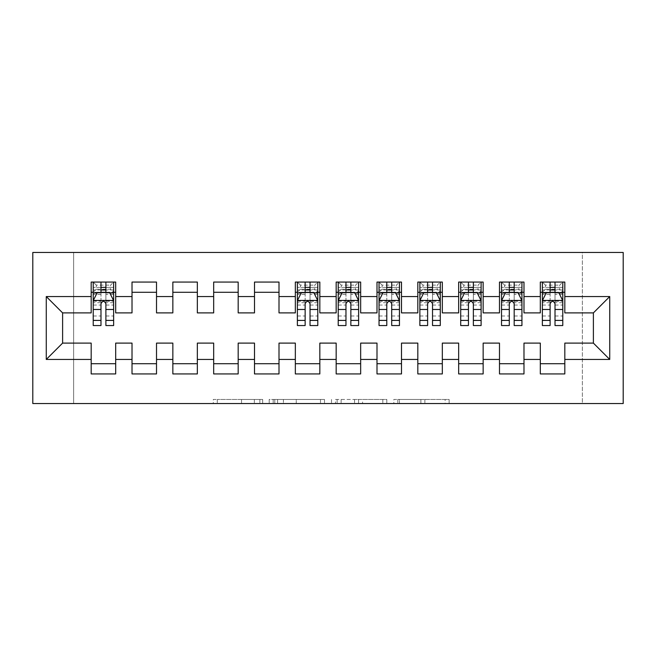 <?xml version="1.0" encoding="UTF-8"?>
<svg xmlns="http://www.w3.org/2000/svg" width="656" height="656" viewBox="0 0 656 656"><rect width="100%" height="100%" fill="white"/><g stroke="black" fill="none" stroke-linecap="round" stroke-linejoin="round"><path stroke-width="0.49" stroke-dasharray="3.28 2.46" d="M262.671 403.538L217.284 403.538L262.671 403.538L262.671 399.455L241.531 399.455L241.531 403.538L241.531 399.455L262.671 399.455L262.671 403.538L262.671 399.455L241.531 399.455L241.531 403.538L241.531 399.455L262.671 399.455L217.284 399.455L262.671 399.455M445.129 403.538L397.831 403.538L445.129 403.538L445.129 399.455L424.883 399.455L449.13 399.455L449.13 403.538L449.13 399.455L397.831 399.455L449.13 399.455L449.13 403.538L449.13 399.455L445.129 399.455L445.129 403.538M420.881 403.538L399.438 403.538L420.881 403.538L420.881 399.455L424.883 399.455L420.881 399.455L420.881 403.538L420.881 399.455L399.438 399.455L399.438 403.538L399.438 399.455L420.881 399.455L420.881 403.538M393.83 403.538L397.831 403.538L393.83 403.538L393.83 399.455L397.831 399.455L393.83 399.455L393.83 403.538M213.282 403.538L217.284 403.538L213.282 403.538L213.282 399.455L217.284 399.455L213.282 399.455L213.282 403.538M582.372 403.538L73.628 403.538L73.628 252.462L582.372 252.462L582.372 403.538L623.2 403.538L623.2 252.462L582.372 252.462L582.372 403.538M32.8 403.538L73.628 403.538L73.628 252.462L32.8 252.462L32.8 403.538M324.49 403.538L320.489 403.538L324.49 403.538L324.49 399.455L324.49 403.538M273.191 403.538L320.489 403.538L269.19 403.538L273.191 403.538L273.191 399.455L324.49 399.455L269.19 399.455L269.19 403.538L269.19 399.455L273.191 399.455L273.191 403.538M335.511 403.538L386.81 403.538L331.51 403.538L335.511 403.538L335.511 399.455L386.81 399.455L386.81 403.538L386.81 399.455L362.563 399.455L362.563 403.538M523.98 363.727L523.98 373.936L499.487 373.936L499.487 363.727L523.98 363.727L523.98 343.104L540.314 343.104L540.314 363.727L564.816 363.727L564.816 343.104L593.393 343.104L593.393 312.896L564.816 312.896L564.816 282.064L540.314 282.064L540.314 292.273L564.816 292.273M499.487 282.064L523.98 282.064L523.98 292.273L499.487 292.273L499.487 282.064M442.324 363.727L442.324 373.936L417.823 373.936L417.823 363.727L442.324 363.727L442.324 343.104L458.659 343.104L458.659 363.727L483.152 363.727L483.152 343.104L499.487 343.104L499.487 363.727M417.823 282.064L442.324 282.064L442.324 292.273L417.823 292.273L417.823 282.064M360.661 363.727L360.661 373.936L336.167 373.936L336.167 363.727L360.661 363.727L360.661 343.104L376.995 343.104L376.995 363.727L401.497 363.727L401.497 343.104L417.823 343.104L417.823 363.727M336.167 282.064L360.661 282.064L360.661 292.273L336.167 292.273L336.167 282.064M279.005 363.727L279.005 373.936L254.503 373.936L254.503 363.727L279.005 363.727L279.005 343.104L295.339 343.104L295.339 363.727L319.833 363.727L319.833 343.104L336.167 343.104L336.167 363.727M254.503 282.064L279.005 282.064L279.005 292.273L254.503 292.273L254.503 282.064M197.341 363.727L197.341 373.936L172.848 373.936L172.848 363.727L197.341 363.727L197.341 343.104L213.676 343.104L213.676 363.727L238.177 363.727L238.177 343.104L254.503 343.104L254.503 363.727M172.848 282.064L197.341 282.064L197.341 292.273L172.848 292.273L172.848 282.064M115.686 363.727L115.686 373.936L91.184 373.936L91.184 363.727L115.686 363.727L115.686 343.104L132.02 343.104L132.02 363.727L156.513 363.727L156.513 343.104L172.848 343.104L172.848 363.727M91.184 282.064L115.686 282.064L115.686 292.273L91.184 292.273L91.184 282.064M132.02 282.064L156.513 282.064L156.513 292.273L132.02 292.273L132.02 282.064M156.513 363.727L156.513 373.936L132.02 373.936L132.02 363.727M213.676 282.064L238.177 282.064L238.177 292.273L213.676 292.273L213.676 282.064M238.177 363.727L238.177 373.936L213.676 373.936L213.676 363.727M295.339 282.064L319.833 282.064L319.833 292.273L295.339 292.273L295.339 282.064M319.833 363.727L319.833 373.936L295.339 373.936L295.339 363.727M376.995 282.064L401.497 282.064L401.497 292.273L376.995 292.273L376.995 282.064M401.497 363.727L401.497 373.936L376.995 373.936L376.995 363.727M458.659 282.064L483.152 282.064L483.152 292.273L458.659 292.273L458.659 282.064M483.152 363.727L483.152 373.936L458.659 373.936L458.659 363.727M564.816 363.727L564.816 373.936L540.314 373.936L540.314 363.727M540.314 292.273L540.314 312.896L523.98 312.896L523.98 292.273M499.487 292.273L499.487 312.896L483.152 312.896L483.152 292.273M458.659 292.273L458.659 312.896L442.324 312.896L442.324 292.273M417.823 292.273L417.823 312.896L401.497 312.896L401.497 292.273M376.995 292.273L376.995 312.896L360.661 312.896L360.661 292.273M336.167 292.273L336.167 312.896L319.833 312.896L319.833 292.273M295.339 292.273L295.339 312.896L279.005 312.896L279.005 292.273M254.503 292.273L254.503 312.896L238.177 312.896L238.177 292.273M213.676 292.273L213.676 312.896L197.341 312.896L197.341 292.273M172.848 292.273L172.848 312.896L156.513 312.896L156.513 292.273M91.184 292.273L91.184 312.896L62.607 312.896L62.607 343.104L91.184 343.104L91.184 363.727M132.02 292.273L132.02 312.896L115.686 312.896L115.686 292.273M550.113 292.273L562.774 292.273L562.774 282.064L542.356 282.064L542.356 325.548M509.286 292.273L521.938 292.273L521.938 282.064L501.528 282.064L501.528 325.548M468.458 292.273L481.11 292.273L481.11 282.064L460.701 282.064L460.701 325.548M427.622 292.273L440.283 292.273L440.283 282.064L419.865 282.064L419.865 325.548M386.794 292.273L399.455 292.273L399.455 282.064L379.037 282.064L379.037 325.548M345.966 292.273L358.619 292.273L358.619 282.064L338.209 282.064L338.209 325.548M305.138 292.273L317.791 292.273L317.791 282.064L297.381 282.064L297.381 325.548M100.983 292.273L113.644 292.273L113.644 282.064L93.226 282.064L93.226 325.548M277.603 403.538L283.417 403.538L277.603 403.538L277.603 399.455L274.798 399.455L274.798 403.538L274.798 399.455L283.417 399.455L277.603 399.455L277.603 403.538M283.417 403.538L296.241 403.538L283.417 403.538L283.417 399.455L296.241 399.455L296.241 403.538L296.241 399.455L283.417 399.455L283.417 403.538M335.511 399.455L358.561 399.455L358.561 403.538L358.561 399.455L354.552 399.455L358.561 399.455L358.561 403.538L358.561 399.455L362.563 399.455M337.118 399.455L337.118 403.538L337.118 399.455M331.51 399.455L331.51 403.538L331.51 399.455M113.644 325.548L113.644 287.377L93.226 287.377L100.983 287.377L100.983 282.064L113.644 282.064L110.577 285.13L110.577 289.214L96.293 289.214L96.293 285.13L110.577 285.13M93.226 300.645L93.226 320.243L93.226 300.645L97.309 292.478L109.56 292.478L113.644 300.645L113.644 320.243L113.644 300.645M113.644 302.703L105.887 302.703L105.887 287.377L113.644 287.377L113.644 292.273L105.887 292.273M100.983 325.548L100.983 302.703L93.226 302.703M93.226 301.276L100.983 301.276L100.983 320.243L100.983 303.703C102.615 300.612 104.247 300.612 105.887 303.703L105.887 320.243L105.887 301.276L113.644 301.276M96.293 285.13L93.226 282.064L100.983 282.064M100.983 287.377L100.983 302.703M100.983 301.276L100.983 292.478M105.887 292.478L105.887 301.276M105.887 302.703L105.887 325.548M96.293 289.214L93.226 292.273L113.644 292.273L110.577 289.214M105.887 287.377L105.887 282.064M317.791 325.548L317.791 287.377L297.381 287.377L305.138 287.377L305.138 282.064L317.791 282.064L314.732 285.13L314.732 289.214L300.44 289.214L300.44 285.13L314.732 285.13M297.381 300.645L297.381 320.243L297.381 300.645L301.457 292.478L313.707 292.478L317.791 300.645L317.791 320.243L317.791 300.645M317.791 302.703L310.034 302.703L310.034 287.377L317.791 287.377L317.791 292.273L310.034 292.273M305.138 325.548L305.138 302.703L297.381 302.703M297.381 301.276L305.138 301.276L305.138 320.243L305.138 303.703C306.762 300.612 308.394 300.612 310.034 303.703L310.034 320.243L310.034 301.276L317.791 301.276M300.44 285.13L297.381 282.064L305.138 282.064M305.138 287.377L305.138 302.703M305.138 301.276L305.138 292.478M310.034 292.478L310.034 301.276M310.034 302.703L310.034 325.548M300.44 289.214L297.381 292.273L317.791 292.273L314.732 289.214M310.034 287.377L310.034 282.064M358.619 325.548L358.619 287.377L338.209 287.377L345.966 287.377L345.966 282.064L358.619 282.064L355.56 285.13L355.56 289.214L341.268 289.214L341.268 285.13L355.56 285.13M338.209 300.645L338.209 320.243L338.209 300.645L342.293 292.478L354.543 292.478L358.619 300.645L358.619 320.243L358.619 300.645M358.619 302.703L350.862 302.703L350.862 287.377L358.619 287.377L358.619 292.273L350.862 292.273M345.966 325.548L345.966 302.703L338.209 302.703M338.209 301.276L345.966 301.276L345.966 320.243L345.966 303.703C347.598 300.612 349.23 300.612 350.862 303.703L350.862 320.243L350.862 301.276L358.619 301.276M341.268 285.13L338.209 282.064L345.966 282.064M345.966 287.377L345.966 302.703M345.966 301.276L345.966 292.478M350.862 292.478L350.862 301.276M350.862 302.703L350.862 325.548M341.268 289.214L338.209 292.273L358.619 292.273L355.56 289.214M350.862 287.377L350.862 282.064M399.455 325.548L399.455 287.377L379.037 287.377L386.794 287.377L386.794 282.064L399.455 282.064L396.388 285.13L396.388 289.214L382.104 289.214L382.104 285.13L396.388 285.13M379.037 300.645L379.037 320.243L379.037 300.645L383.12 292.478L395.371 292.478L399.455 300.645L399.455 320.243L399.455 300.645M399.455 302.703L391.698 302.703L391.698 287.377L399.455 287.377L399.455 292.273L391.698 292.273M386.794 325.548L386.794 302.703L379.037 302.703M379.037 301.276L386.794 301.276L386.794 320.243L386.794 303.703C388.426 300.612 390.058 300.612 391.698 303.703L391.698 320.243L391.698 301.276L399.455 301.276M382.104 285.13L379.037 282.064L386.794 282.064M386.794 287.377L386.794 302.703M386.794 301.276L386.794 292.478M391.698 292.478L391.698 301.276M391.698 302.703L391.698 325.548M382.104 289.214L379.037 292.273L399.455 292.273L396.388 289.214M391.698 287.377L391.698 282.064M440.283 325.548L440.283 287.377L419.865 287.377L427.622 287.377L427.622 282.064L440.283 282.064L437.224 285.13L437.224 289.214L422.931 289.214L422.931 285.13L437.224 285.13M419.865 300.645L419.865 320.243L419.865 300.645L423.948 292.478L436.199 292.478L440.283 300.645L440.283 320.243L440.283 300.645M440.283 302.703L432.525 302.703L432.525 287.377L440.283 287.377L440.283 292.273L432.525 292.273M427.622 325.548L427.622 302.703L419.865 302.703M419.865 301.276L427.622 301.276L427.622 320.243L427.622 303.703C429.254 300.612 430.885 300.612 432.525 303.703L432.525 320.243L432.525 301.276L440.283 301.276M422.931 285.13L419.865 282.064L427.622 282.064M427.622 287.377L427.622 302.703M427.622 301.276L427.622 292.478M432.525 292.478L432.525 301.276M432.525 302.703L432.525 325.548M422.931 289.214L419.865 292.273L440.283 292.273L437.224 289.214M432.525 287.377L432.525 282.064M481.11 325.548L481.11 287.377L460.701 287.377L468.458 287.377L468.458 282.064L481.11 282.064L478.052 285.13L478.052 289.214L463.759 289.214L463.759 285.13L478.052 285.13M460.701 300.645L460.701 320.243L460.701 300.645L464.776 292.478L477.027 292.478L481.11 300.645L481.11 320.243L481.11 300.645M481.11 302.703L473.353 302.703L473.353 287.377L481.11 287.377L481.11 292.273L473.353 292.273M468.458 325.548L468.458 302.703L460.701 302.703M460.701 301.276L468.458 301.276L468.458 320.243L468.458 303.703C470.081 300.612 471.713 300.612 473.353 303.703L473.353 320.243L473.353 301.276L481.11 301.276M463.759 285.13L460.701 282.064L468.458 282.064M468.458 287.377L468.458 302.703M468.458 301.276L468.458 292.478M473.353 292.478L473.353 301.276M473.353 302.703L473.353 325.548M463.759 289.214L460.701 292.273L481.11 292.273L478.052 289.214M473.353 287.377L473.353 282.064M521.938 325.548L521.938 287.377L501.528 287.377L509.286 287.377L509.286 282.064L521.938 282.064L518.88 285.13L518.88 289.214L504.587 289.214L504.587 285.13L518.88 285.13M501.528 300.645L501.528 320.243L501.528 300.645L505.612 292.478L517.863 292.478L521.938 300.645L521.938 320.243L521.938 300.645M521.938 302.703L514.181 302.703L514.181 287.377L521.938 287.377L521.938 292.273L514.181 292.273M509.286 325.548L509.286 302.703L501.528 302.703M501.528 301.276L509.286 301.276L509.286 320.243L509.286 303.703C510.917 300.612 512.549 300.612 514.181 303.703L514.181 320.243L514.181 301.276L521.938 301.276M504.587 285.13L501.528 282.064L509.286 282.064M509.286 287.377L509.286 302.703M509.286 301.276L509.286 292.478M514.181 292.478L514.181 301.276M514.181 302.703L514.181 325.548M504.587 289.214L501.528 292.273L521.938 292.273L518.88 289.214M514.181 287.377L514.181 282.064M562.774 325.548L562.774 287.377L542.356 287.377L550.113 287.377L550.113 282.064L562.774 282.064L559.707 285.13L559.707 289.214L545.423 289.214L545.423 285.13L559.707 285.13M542.356 300.645L542.356 320.243L542.356 300.645L546.44 292.478L558.691 292.478L562.774 300.645L562.774 320.243L562.774 300.645M562.774 302.703L555.017 302.703L555.017 287.377L562.774 287.377L562.774 292.273L555.017 292.273M550.113 325.548L550.113 302.703L542.356 302.703M542.356 301.276L550.113 301.276L550.113 320.243L550.113 303.703C551.745 300.612 553.377 300.612 555.017 303.703L555.017 320.243L555.017 301.276L562.774 301.276M545.423 285.13L542.356 282.064L550.113 282.064M550.113 287.377L550.113 302.703M550.113 301.276L550.113 292.478M555.017 292.478L555.017 301.276M555.017 302.703L555.017 325.548M545.423 289.214L542.356 292.273L562.774 292.273L559.707 289.214M555.017 287.377L555.017 282.064M259.866 399.455L259.866 403.538L259.866 399.455M254.356 399.455L254.356 403.538L254.356 399.455M217.284 399.455L217.284 403.538L217.284 399.455M320.489 399.455L320.489 403.538L320.489 399.455M382.809 399.455L382.809 403.538L382.809 399.455M354.552 399.455L354.552 403.538L354.552 399.455M341.128 399.455L341.128 403.538L341.128 399.455M424.883 399.455L424.883 403.538L424.883 399.455M397.831 399.455L397.831 403.538L397.831 399.455M93.332 300.44L113.537 300.44M93.226 315.995L100.983 315.995M100.983 294.396L93.226 294.396M113.644 294.396L105.887 294.396M97.063 292.97L100.983 292.97M105.887 292.97L109.806 292.97M105.887 315.995L113.644 315.995M93.226 305.048L100.983 305.048M105.887 305.048L113.644 305.048M113.644 289.977L105.887 289.977M100.983 289.977L93.226 289.977M297.48 300.44L317.693 300.44M297.381 315.995L305.138 315.995M305.138 294.396L297.381 294.396M317.791 294.396L310.034 294.396M301.219 292.97L305.138 292.97M310.034 292.97L313.953 292.97M310.034 315.995L317.791 315.995M297.381 305.048L305.138 305.048M310.034 305.048L317.791 305.048M317.791 289.977L310.034 289.977M305.138 289.977L297.381 289.977M338.307 300.44L358.52 300.44M338.209 315.995L345.966 315.995M345.966 294.396L338.209 294.396M358.619 294.396L350.862 294.396M342.047 292.97L345.966 292.97M350.862 292.97L354.781 292.97M350.862 315.995L358.619 315.995M338.209 305.048L345.966 305.048M350.862 305.048L358.619 305.048M358.619 289.977L350.862 289.977M345.966 289.977L338.209 289.977M379.143 300.44L399.348 300.44M379.037 315.995L386.794 315.995M386.794 294.396L379.037 294.396M399.455 294.396L391.698 294.396M382.874 292.97L386.794 292.97M391.698 292.97L395.617 292.97M391.698 315.995L399.455 315.995M379.037 305.048L386.794 305.048M391.698 305.048L399.455 305.048M399.455 289.977L391.698 289.977M386.794 289.977L379.037 289.977M419.971 300.44L440.176 300.44M419.865 315.995L427.622 315.995M427.622 294.396L419.865 294.396M440.283 294.396L432.525 294.396M423.702 292.97L427.622 292.97M432.525 292.97L436.445 292.97M432.525 315.995L440.283 315.995M419.865 305.048L427.622 305.048M432.525 305.048L440.283 305.048M440.283 289.977L432.525 289.977M427.622 289.977L419.865 289.977M460.799 300.44L481.012 300.44M460.701 315.995L468.458 315.995M468.458 294.396L460.701 294.396M481.11 294.396L473.353 294.396M464.538 292.97L468.458 292.97M473.353 292.97L477.273 292.97M473.353 315.995L481.11 315.995M460.701 305.048L468.458 305.048M473.353 305.048L481.11 305.048M481.11 289.977L473.353 289.977M468.458 289.977L460.701 289.977M501.627 300.44L521.84 300.44M501.528 315.995L509.286 315.995M509.286 294.396L501.528 294.396M521.938 294.396L514.181 294.396M505.366 292.97L509.286 292.97M514.181 292.97L518.101 292.97M514.181 315.995L521.938 315.995M501.528 305.048L509.286 305.048M514.181 305.048L521.938 305.048M521.938 289.977L514.181 289.977M509.286 289.977L501.528 289.977M542.463 300.44L562.668 300.44M542.356 315.995L550.113 315.995M550.113 294.396L542.356 294.396M562.774 294.396L555.017 294.396M546.194 292.97L550.113 292.97M555.017 292.97L558.937 292.97M555.017 315.995L562.774 315.995M542.356 305.048L550.113 305.048M555.017 305.048L562.774 305.048M562.774 289.977L555.017 289.977M550.113 289.977L542.356 289.977M93.226 320.243L100.983 320.243M105.887 320.243L113.644 320.243M297.381 320.243L305.138 320.243M310.034 320.243L317.791 320.243M338.209 320.243L345.966 320.243M350.862 320.243L358.619 320.243M379.037 320.243L386.794 320.243M391.698 320.243L399.455 320.243M419.865 320.243L427.622 320.243M432.525 320.243L440.283 320.243M460.701 320.243L468.458 320.243M473.353 320.243L481.11 320.243M501.528 320.243L509.286 320.243M514.181 320.243L521.938 320.243M542.356 320.243L550.113 320.243M555.017 320.243L562.774 320.243"/><path stroke-width="0.98" d="M32.8 403.538L623.2 403.538L623.2 252.462L32.8 252.462L32.8 403.538M46.273 359.439L46.273 296.561L91.184 296.561L91.184 312.896L62.607 312.896L62.607 343.104L46.273 359.439L91.184 359.439L91.184 373.936L115.686 373.936L115.686 359.439L132.02 359.439L132.02 373.936L156.513 373.936L156.513 359.439L172.848 359.439L172.848 373.936L197.341 373.936L197.341 359.439L213.676 359.439L213.676 373.936L238.177 373.936L238.177 359.439L254.503 359.439L254.503 373.936L279.005 373.936L279.005 359.439L295.339 359.439L295.339 373.936L319.833 373.936L319.833 359.439L336.167 359.439L336.167 373.936L360.661 373.936L360.661 359.439L376.995 359.439L376.995 373.936L401.497 373.936L401.497 359.439L417.823 359.439L417.823 373.936L442.324 373.936L442.324 359.439L458.659 359.439L458.659 373.936L483.152 373.936L483.152 359.439L499.487 359.439L499.487 373.936L523.98 373.936L523.98 359.439L540.314 359.439L540.314 373.936L564.816 373.936L564.816 343.104L593.393 343.104L593.393 312.896L564.816 312.896L564.816 296.561L609.727 296.561L609.727 359.439L564.816 359.439M564.816 296.561L564.816 282.064L540.314 282.064L540.314 296.561L523.98 296.561L523.98 282.064L499.487 282.064L499.487 296.561L483.152 296.561L483.152 282.064L458.659 282.064L458.659 296.561L442.324 296.561L442.324 282.064L417.823 282.064L417.823 296.561L401.497 296.561L401.497 282.064L376.995 282.064L376.995 296.561L360.661 296.561L360.661 282.064L336.167 282.064L336.167 296.561L319.833 296.561L319.833 282.064L295.339 282.064L295.339 296.561L279.005 296.561L279.005 282.064L254.503 282.064L254.503 296.561L238.177 296.561L238.177 282.064L213.676 282.064L213.676 296.561L197.341 296.561L197.341 282.064L172.848 282.064L172.848 296.561L156.513 296.561L156.513 282.064L132.02 282.064L132.02 296.561L115.686 296.561L115.686 282.064L91.184 282.064L91.184 296.561M523.98 359.439L523.98 343.104L540.314 343.104L540.314 359.439M609.727 296.561L593.393 312.896M483.152 359.439L483.152 343.104L499.487 343.104L499.487 359.439M540.314 296.561L540.314 312.896L523.98 312.896L523.98 296.561M442.324 359.439L442.324 343.104L458.659 343.104L458.659 359.439M499.487 296.561L499.487 312.896L483.152 312.896L483.152 296.561M401.497 359.439L401.497 343.104L417.823 343.104L417.823 359.439M458.659 296.561L458.659 312.896L442.324 312.896L442.324 296.561M360.661 359.439L360.661 343.104L376.995 343.104L376.995 359.439M417.823 296.561L417.823 312.896L401.497 312.896L401.497 296.561M319.833 359.439L319.833 343.104L336.167 343.104L336.167 359.439M376.995 296.561L376.995 312.896L360.661 312.896L360.661 296.561M279.005 359.439L279.005 343.104L295.339 343.104L295.339 359.439M336.167 296.561L336.167 312.896L319.833 312.896L319.833 296.561M238.177 359.439L238.177 343.104L254.503 343.104L254.503 359.439M295.339 296.561L295.339 312.896L279.005 312.896L279.005 296.561M197.341 359.439L197.341 343.104L213.676 343.104L213.676 359.439M254.503 296.561L254.503 312.896L238.177 312.896L238.177 296.561M156.513 359.439L156.513 343.104L172.848 343.104L172.848 359.439M213.676 296.561L213.676 312.896L197.341 312.896L197.341 296.561M115.686 359.439L115.686 343.104L132.02 343.104L132.02 359.439M172.848 296.561L172.848 312.896L156.513 312.896L156.513 296.561M62.607 343.104L91.184 343.104L91.184 359.439M132.02 296.561L132.02 312.896L115.686 312.896L115.686 296.561M540.314 292.273L542.356 292.273M562.774 292.273L564.816 292.273M499.487 292.273L501.528 292.273M521.938 292.273L523.98 292.273M458.659 292.273L460.701 292.273M481.11 292.273L483.152 292.273M417.823 292.273L419.865 292.273M440.283 292.273L442.324 292.273M376.995 292.273L379.037 292.273M399.455 292.273L401.497 292.273M336.167 292.273L338.209 292.273M358.619 292.273L360.661 292.273M295.339 292.273L297.381 292.273M317.791 292.273L319.833 292.273M254.503 292.273L279.005 292.273M213.676 292.273L238.177 292.273M172.848 292.273L197.341 292.273M132.02 292.273L156.513 292.273M91.184 292.273L93.226 292.273M113.644 292.273L115.686 292.273M91.184 363.727L115.686 363.727M132.02 363.727L156.513 363.727M172.848 363.727L197.341 363.727M213.676 363.727L238.177 363.727M254.503 363.727L279.005 363.727M295.339 363.727L319.833 363.727M336.167 363.727L360.661 363.727M376.995 363.727L401.497 363.727M417.823 363.727L442.324 363.727M458.659 363.727L483.152 363.727M499.487 363.727L523.98 363.727M540.314 363.727L564.816 363.727M46.273 296.561L62.607 312.896M593.393 343.104L609.727 359.439M105.887 287.377L100.983 287.377M113.644 320.431L105.887 320.431L105.887 325.548L113.644 325.548L113.644 300.645L109.56 292.478L97.309 292.478L93.226 300.645L93.226 325.548L100.983 325.548L100.983 320.431L93.226 320.431M93.226 300.645L93.226 282.064M113.644 300.645L113.644 282.064M100.983 292.478L100.983 282.064M105.887 282.064L105.887 292.478M105.887 320.431L105.887 303.703C104.255 300.563 102.623 300.563 100.983 303.703L100.983 320.431M105.887 292.273L100.983 292.273M310.034 287.377L305.138 287.377M317.791 320.431L310.034 320.431L310.034 325.548L317.791 325.548L317.791 300.645L313.707 292.478L301.457 292.478L297.381 300.645L297.381 325.548L305.138 325.548L305.138 320.431L297.381 320.431M297.381 300.645L297.381 282.064M317.791 300.645L317.791 282.064M305.138 292.478L305.138 282.064M310.034 282.064L310.034 292.478M310.034 320.431L310.034 303.703C308.402 300.563 306.77 300.563 305.138 303.703L305.138 320.431M310.034 292.273L305.138 292.273M350.862 287.377L345.966 287.377M358.619 320.431L350.862 320.431L350.862 325.548L358.619 325.548L358.619 300.645L354.543 292.478L342.293 292.478L338.209 300.645L338.209 325.548L345.966 325.548L345.966 320.431L338.209 320.431M338.209 300.645L338.209 282.064M358.619 300.645L358.619 282.064M345.966 292.478L345.966 282.064M350.862 282.064L350.862 292.478M350.862 320.431L350.862 303.703C349.23 300.563 347.598 300.563 345.966 303.703L345.966 320.431M350.862 292.273L345.966 292.273M391.698 287.377L386.794 287.377M399.455 320.431L391.698 320.431L391.698 325.548L399.455 325.548L399.455 300.645L395.371 292.478L383.12 292.478L379.037 300.645L379.037 325.548L386.794 325.548L386.794 320.431L379.037 320.431M379.037 300.645L379.037 282.064M399.455 300.645L399.455 282.064M386.794 292.478L386.794 282.064M391.698 282.064L391.698 292.478M391.698 320.431L391.698 303.703C390.066 300.563 388.434 300.563 386.794 303.703L386.794 320.431M391.698 292.273L386.794 292.273M432.525 287.377L427.622 287.377M440.283 320.431L432.525 320.431L432.525 325.548L440.283 325.548L440.283 300.645L436.199 292.478L423.948 292.478L419.865 300.645L419.865 325.548L427.622 325.548L427.622 320.431L419.865 320.431M419.865 300.645L419.865 282.064M440.283 300.645L440.283 282.064M427.622 292.478L427.622 282.064M432.525 282.064L432.525 292.478M432.525 320.431L432.525 303.703C430.894 300.563 429.262 300.563 427.622 303.703L427.622 320.431M432.525 292.273L427.622 292.273M473.353 287.377L468.458 287.377M481.11 320.431L473.353 320.431L473.353 325.548L481.11 325.548L481.11 300.645L477.027 292.478L464.776 292.478L460.701 300.645L460.701 325.548L468.458 325.548L468.458 320.431L460.701 320.431M460.701 300.645L460.701 282.064M481.11 300.645L481.11 282.064M468.458 292.478L468.458 282.064M473.353 282.064L473.353 292.478M473.353 320.431L473.353 303.703C471.721 300.563 470.09 300.563 468.458 303.703L468.458 320.431M473.353 292.273L468.458 292.273M514.181 287.377L509.286 287.377M521.938 320.431L514.181 320.431L514.181 325.548L521.938 325.548L521.938 300.645L517.863 292.478L505.612 292.478L501.528 300.645L501.528 325.548L509.286 325.548L509.286 320.431L501.528 320.431M501.528 300.645L501.528 282.064M521.938 300.645L521.938 282.064M509.286 292.478L509.286 282.064M514.181 282.064L514.181 292.478M514.181 320.431L514.181 303.703C512.549 300.563 510.917 300.563 509.286 303.703L509.286 320.431M514.181 292.273L509.286 292.273M555.017 287.377L550.113 287.377M562.774 320.431L555.017 320.431L555.017 325.548L562.774 325.548L562.774 300.645L558.691 292.478L546.44 292.478L542.356 300.645L542.356 325.548L550.113 325.548L550.113 320.431L542.356 320.431M542.356 300.645L542.356 282.064M562.774 300.645L562.774 282.064M550.113 292.478L550.113 282.064M555.017 282.064L555.017 292.478M555.017 320.431L555.017 303.703C553.385 300.563 551.753 300.563 550.113 303.703L550.113 320.431M555.017 292.273L550.113 292.273M113.537 300.44L93.332 300.44M93.226 292.97L97.063 292.97M109.806 292.97L113.644 292.97M100.983 309.484L93.226 309.484M113.644 309.484L105.887 309.484M105.887 289.977L100.983 289.977M317.693 300.44L297.48 300.44M297.381 292.97L301.219 292.97M313.953 292.97L317.791 292.97M305.138 309.484L297.381 309.484M317.791 309.484L310.034 309.484M310.034 289.977L305.138 289.977M358.52 300.44L338.307 300.44M338.209 292.97L342.047 292.97M354.781 292.97L358.619 292.97M345.966 309.484L338.209 309.484M358.619 309.484L350.862 309.484M350.862 289.977L345.966 289.977M399.348 300.44L379.143 300.44M379.037 292.97L382.874 292.97M395.617 292.97L399.455 292.97M386.794 309.484L379.037 309.484M399.455 309.484L391.698 309.484M391.698 289.977L386.794 289.977M440.176 300.44L419.971 300.44M419.865 292.97L423.702 292.97M436.445 292.97L440.283 292.97M427.622 309.484L419.865 309.484M440.283 309.484L432.525 309.484M432.525 289.977L427.622 289.977M481.012 300.44L460.799 300.44M460.701 292.97L464.538 292.97M477.273 292.97L481.11 292.97M468.458 309.484L460.701 309.484M481.11 309.484L473.353 309.484M473.353 289.977L468.458 289.977M521.84 300.44L501.627 300.44M501.528 292.97L505.366 292.97M518.101 292.97L521.938 292.97M509.286 309.484L501.528 309.484M521.938 309.484L514.181 309.484M514.181 289.977L509.286 289.977M562.668 300.44L542.463 300.44M542.356 292.97L546.194 292.97M558.937 292.97L562.774 292.97M550.113 309.484L542.356 309.484M562.774 309.484L555.017 309.484M555.017 289.977L550.113 289.977"/></g></svg>
